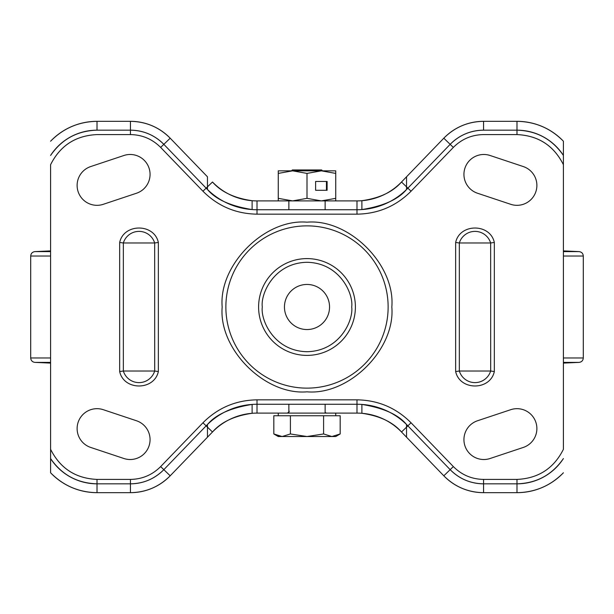 <?xml version="1.0" encoding="UTF-8"?>
<svg xmlns="http://www.w3.org/2000/svg" width="614" height="614" viewBox="0 0 614 614"><rect width="100%" height="100%" fill="white"/><g stroke="black" fill="none" stroke-linecap="round" stroke-linejoin="round"><path stroke-width="0.92" d="M252.116 413.291C234.364 415.839 221.155 422.071 212.49 431.995L207.455 437.206L207.455 424.52C215.691 414.611 230.572 407.919 252.116 404.426L252.116 413.291A61.891 61.891 0 0 1 257.013 413.099L356.987 413.099A61.891 61.891 0 0 1 361.884 413.291L361.884 404.426C383.512 407.957 398.402 414.65 406.545 424.52L406.545 437.206L443.807 475.804L401.51 431.995C392.83 422.064 379.621 415.831 361.884 413.291M322.511 170.838L321.629 169.955L292.371 169.955L291.489 170.838M273.821 433.96L278.265 436.531L282.118 436.531L273.821 433.96L273.821 415.755L340.179 415.755L340.179 433.96L331.882 436.531L323.593 433.96L307 436.531L335.735 436.531L340.179 433.96M282.118 436.531L307 436.531L290.407 433.96L282.118 436.531L278.188 435.925M290.407 415.755L290.407 433.96M323.593 415.755L323.593 433.96M278.265 198.337L292.632 200.901L278.265 200.901L278.265 173.409L292.632 170.838L307 173.409L321.368 170.838L335.735 173.409L335.735 200.901L321.368 200.901L335.735 198.337M278.265 173.409L278.265 170.838L335.735 170.838L335.735 173.409M292.632 200.901L307 198.337L321.368 200.901L292.632 200.901M307 173.409L307 198.337M327.108 181.452L315.627 181.452L315.627 190.294L327.108 190.294L327.108 181.452M315.627 190.294L326.448 190.294L326.448 181.452L315.627 181.452M391.824 307C395.477 349.143 349.151 395.477 307 391.824C264.857 395.477 218.523 349.151 222.176 307C218.523 264.857 264.849 218.523 307 222.176C349.143 218.523 395.477 264.849 391.824 307M150.062 174.376A19.894 19.894 0 0 1 136.462 193.249L103.305 204.301A19.894 19.894 0 0 1 78.139 191.721A19.894 19.894 0 0 1 90.718 166.555L123.874 155.503A19.894 19.894 0 0 1 150.062 174.376M536.882 185.428A19.894 19.894 0 0 1 510.694 204.301L477.538 193.249A19.894 19.894 0 0 1 464.959 168.082A19.894 19.894 0 0 1 490.125 155.503L523.281 166.555A19.894 19.894 0 0 1 536.882 185.428M536.882 428.572A19.894 19.894 0 0 1 523.281 447.445L490.125 458.497A19.894 19.894 0 0 1 464.959 445.917A19.894 19.894 0 0 1 477.538 420.751L510.694 409.699A19.894 19.894 0 0 1 536.882 428.572M150.062 439.624A19.894 19.894 0 0 1 123.874 458.497L90.718 447.445A19.894 19.894 0 0 1 78.139 422.279A19.894 19.894 0 0 1 103.305 409.699L136.462 420.751A19.894 19.894 0 0 1 150.062 439.624M284.451 307A22.549 22.549 0 0 1 307 284.451A22.549 22.549 0 0 1 329.549 307A22.549 22.549 0 0 1 307 329.549A22.549 22.549 0 0 1 284.451 307M50.594 472.78A64.102 64.102 0 0 0 97.012 492.674A64.102 64.102 0 0 1 50.594 472.78L50.594 449.31L50.594 472.78C63.357 485.728 78.83 492.359 97.012 492.674L130.444 492.674C145.963 492.413 159.218 486.787 170.193 475.804L212.49 431.995A61.891 61.891 0 0 1 257.013 413.099L356.987 413.099A61.891 61.891 0 0 1 401.51 431.995L406.545 437.206M361.884 200.709C379.636 198.161 392.845 191.929 401.51 182.005L406.545 176.794L406.545 189.48C398.309 199.389 383.428 206.081 361.884 209.574L361.884 200.709A61.891 61.891 0 0 1 356.987 200.901L257.013 200.901A61.891 61.891 0 0 1 252.116 200.709L252.116 209.574C230.488 206.043 215.598 199.35 207.455 189.48L207.455 176.794L170.193 138.196C159.218 127.213 145.963 121.587 130.444 121.326L97.012 121.326C78.83 121.641 63.357 128.272 50.594 141.22A64.102 64.102 0 0 1 97.012 121.326L130.444 121.326L130.444 134.589L97.012 134.589C75.66 135.556 60.187 145.595 50.594 164.69L50.594 449.31C60.187 468.405 75.66 478.444 97.012 479.411L130.444 479.411L130.444 492.674A55.26 55.26 0 0 0 170.193 475.804L207.455 437.206M563.406 141.22A64.102 64.102 0 0 0 516.988 121.326A64.102 64.102 0 0 1 563.406 141.22L563.406 164.69L563.406 141.22C550.643 128.272 535.17 121.641 516.988 121.326L483.556 121.326C468.037 121.587 454.782 127.213 443.807 138.196L401.51 182.005A61.891 61.891 0 0 1 356.987 200.901L325.128 200.901L325.128 209.742M288.872 209.742L288.872 200.901L257.013 200.901A61.891 61.891 0 0 1 212.49 182.005C221.17 191.936 234.379 198.168 252.116 200.709M50.594 449.31C60.203 468.39 75.675 478.421 97.012 479.411L97.012 492.674L130.444 492.674A55.26 55.26 0 0 0 170.193 475.804L160.653 466.586L202.95 422.785L212.49 431.995A61.891 61.891 0 0 1 257.013 413.099L257.013 399.837L356.987 399.837L356.987 413.099A61.891 61.891 0 0 1 401.51 431.995L411.05 422.785L453.347 466.586L443.807 475.804C454.782 486.787 468.037 492.413 483.556 492.674A55.26 55.26 0 0 1 443.807 475.804M207.455 176.794L170.193 138.196A55.26 55.26 0 0 0 130.444 121.326A55.26 55.26 0 0 1 170.193 138.196L160.653 147.414C152.31 139.063 142.241 134.788 130.444 134.589L130.444 130.168L97.012 130.168C77.287 130.782 61.814 139.209 50.594 155.442A55.26 55.26 0 0 1 97.012 130.168A55.26 55.26 0 0 0 50.594 155.442M50.594 458.558A55.26 55.26 0 0 0 97.012 483.832A55.26 55.26 0 0 1 50.594 458.558C61.814 474.791 77.287 483.218 97.012 483.832L97.012 479.411L130.444 479.411C142.241 479.212 152.31 474.937 160.653 466.586L202.95 422.785C217.878 407.842 235.899 400.198 257.013 399.837L356.987 399.837C378.101 400.198 396.122 407.842 411.05 422.785L453.347 466.586C461.69 474.937 471.759 479.212 483.556 479.411L516.988 479.411C538.34 478.444 553.813 468.405 563.406 449.31L563.406 164.69C553.813 145.595 538.34 135.556 516.988 134.589L516.988 121.326L483.556 121.326A55.26 55.26 0 0 0 443.807 138.196L406.545 176.794M516.988 492.674L483.556 492.674L516.988 492.674C535.17 492.359 550.643 485.728 563.406 472.78A64.102 64.102 0 0 1 516.988 492.674L516.988 479.411L516.988 483.832L483.556 483.832C470.516 483.609 459.387 478.889 450.169 469.656L407.865 425.855L450.169 469.656A46.418 46.418 0 0 0 483.556 483.832L516.988 483.832C536.713 483.218 552.186 474.791 563.406 458.558A55.26 55.26 0 0 1 516.988 483.832A55.26 55.26 0 0 0 563.406 458.558M97.012 483.832L130.444 483.832C143.484 483.609 154.613 478.889 163.831 469.656L206.135 425.855A70.733 70.733 0 0 1 257.013 404.258L356.987 404.258A70.733 70.733 0 0 1 407.865 425.855A70.733 70.733 0 0 0 356.987 404.258L356.987 399.837C378.101 400.19 396.122 407.834 411.05 422.785L407.865 425.855M563.406 155.442A55.26 55.26 0 0 0 516.988 130.168A55.26 55.26 0 0 1 563.406 155.442C552.186 139.209 536.713 130.782 516.988 130.168L483.556 130.168C470.516 130.391 459.387 135.111 450.169 144.344L407.865 188.145A70.733 70.733 0 0 1 356.987 209.742L257.013 209.742A70.733 70.733 0 0 1 206.135 188.145L163.831 144.344C154.613 135.111 143.484 130.391 130.444 130.168A46.418 46.418 0 0 1 163.831 144.344A46.418 46.418 0 0 0 130.444 130.168M130.444 483.832A46.418 46.418 0 0 0 163.831 469.656L160.653 466.586C152.31 474.937 142.241 479.212 130.444 479.411L130.444 483.832A46.418 46.418 0 0 0 163.831 469.656L206.135 425.855A70.733 70.733 0 0 1 257.013 404.258L257.013 399.837C235.891 400.19 217.87 407.842 202.95 422.785L206.135 425.855M563.406 164.69C553.797 145.61 538.324 135.579 516.988 134.589L516.988 130.168L483.556 130.168A46.418 46.418 0 0 0 450.169 144.344A46.418 46.418 0 0 1 483.556 130.168L483.556 121.326A55.26 55.26 0 0 0 443.807 138.196L453.347 147.414L411.05 191.215L401.51 182.005A61.891 61.891 0 0 1 356.987 200.901L356.987 214.163L257.013 214.163L257.013 200.901A61.891 61.891 0 0 1 212.49 182.005L202.95 191.215L160.653 147.414L163.831 144.344M154.667 371.025A16.371 16.371 0 0 1 123.353 371.025L123.353 242.975A16.371 16.371 0 0 1 154.667 242.975L154.705 371.025L123.353 371.025M123.353 242.975L154.667 242.975M490.647 371.025A16.371 16.371 0 0 1 459.333 371.025L459.333 242.975A16.371 16.371 0 0 1 490.647 242.975L490.686 371.025L459.333 371.025M459.333 242.975L490.647 242.975M154.705 371.025L158.351 371.547C154.229 390.78 123.79 390.788 119.669 371.547L123.314 371.025M119.669 371.547L119.669 242.453L123.314 242.975M119.669 242.453C123.79 223.22 154.229 223.212 158.351 242.453L154.705 242.975M490.686 371.025L494.331 371.547C490.21 390.78 459.771 390.788 455.649 371.547L459.295 371.025M455.649 371.547L455.649 242.453L459.295 242.975M455.649 242.453C459.771 223.22 490.21 223.212 494.331 242.453L490.686 242.975M388.132 307A81.132 81.132 0 0 1 307 388.132A81.132 81.132 0 0 1 225.868 307A81.132 81.132 0 0 1 307 225.868A81.132 81.132 0 0 1 388.132 307M355.399 307A48.399 48.399 0 0 0 307 258.601A48.399 48.399 0 0 0 258.601 307A48.399 48.399 0 0 0 307 355.399A48.399 48.399 0 0 0 355.399 307M351.707 307C353.503 320.078 340.087 351.101 307 351.707C273.913 351.101 260.497 320.078 262.293 307C260.497 293.922 273.913 262.899 307 262.293C340.087 262.899 353.503 293.922 351.707 307M97.012 130.168L97.012 121.326M563.406 449.31C553.813 468.405 538.34 478.444 516.988 479.411L483.556 479.411L483.556 483.832A46.418 46.418 0 0 1 450.169 469.656L453.347 466.586C461.69 474.937 471.759 479.212 483.556 479.411L483.556 492.674M50.594 164.69C60.203 145.61 75.675 135.579 97.012 134.589L130.444 134.589C142.241 134.788 152.31 139.063 160.653 147.414L202.95 191.215L206.135 188.145A70.733 70.733 0 0 0 257.013 209.742L257.013 214.163C235.899 213.81 217.878 206.166 202.95 191.215C217.878 206.158 235.899 213.802 257.013 214.163L356.987 214.163L356.987 209.742A70.733 70.733 0 0 0 407.865 188.145L411.05 191.215C396.13 206.158 378.109 213.81 356.987 214.163C378.101 213.802 396.122 206.158 411.05 191.215L453.347 147.414C461.69 139.063 471.759 134.788 483.556 134.589L516.988 134.589L483.556 134.589C471.759 134.788 461.69 139.063 453.347 147.414L450.169 144.344M158.351 242.453L158.351 371.547M494.331 242.453L494.331 371.547M563.406 251.61L579.025 251.61L563.406 250.903M50.594 256.03L30.7 256.03C30.938 253.413 32.365 251.94 34.975 251.61L50.594 251.61M30.7 256.03L30.7 357.97L50.594 357.97M50.594 362.39L34.975 362.39C32.365 362.06 30.938 360.587 30.7 357.97M563.406 363.097L579.025 362.39L563.406 362.39M563.406 357.97L583.3 357.97C583.062 360.587 581.635 362.06 579.025 362.39M583.3 357.97L583.3 256.03L563.406 256.03M289.317 411.334L287.552 413.099M335.735 413.099L335.735 415.755M278.265 413.099L278.265 415.755M325.128 412.501L326.448 413.099M325.128 413.099L325.128 404.258M288.872 413.099L288.872 404.258M34.975 362.39L50.594 363.097M583.3 256.03C583.062 253.413 581.635 251.94 579.025 251.61M50.594 250.903L34.975 251.61"/></g></svg>
